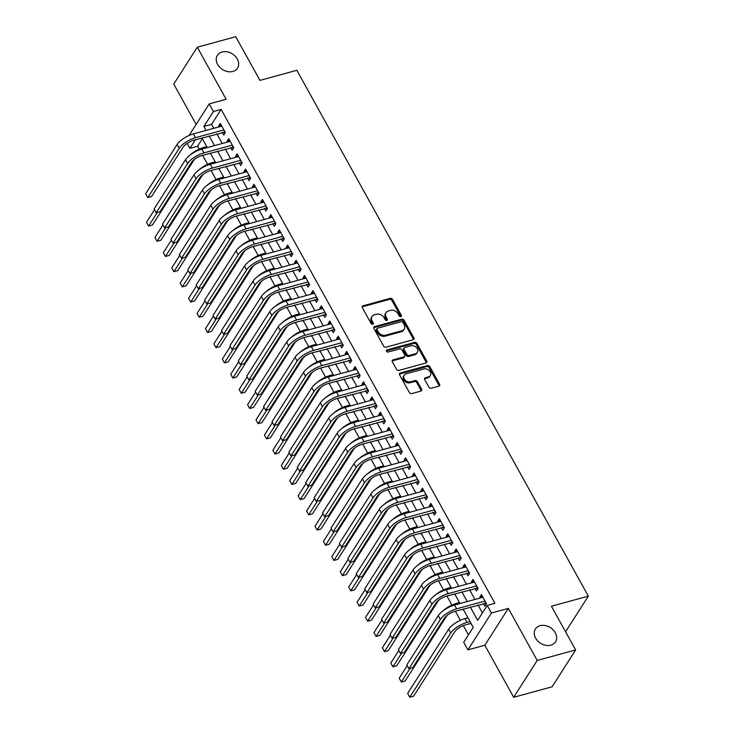 <?xml version="1.0" encoding="UTF-8"?>
<svg xmlns="http://www.w3.org/2000/svg" width="734" height="734" viewBox="0 0 734 734"><rect width="100%" height="100%" fill="white"/><g stroke="black" fill="none" stroke-linecap="round" stroke-linejoin="round"><path stroke-width="1.1" d="M400.856 316.629A1.284 0.991 32.5 0 0 401.333 315.299L392.552 299.444A1.835 1.413 32.5 0 0 390.213 298.371L363.046 305.803A1.835 1.413 32.5 0 0 362.357 307.711L371.147 323.566A1.284 0.991 32.5 0 0 373.257 322.988L372.12 320.932A5.863 4.532 32.5 0 1 372.019 316.455A5.863 4.532 32.5 0 1 374.312 314.84L376.57 314.216A5.863 4.532 32.5 0 1 384.047 317.666L385.185 319.721A1.284 0.991 32.5 0 0 387.295 319.143L386.157 317.088A5.863 4.532 32.5 0 1 386.056 312.611A5.863 4.532 32.5 0 1 388.35 310.996L390.607 310.372A5.863 4.532 32.5 0 1 398.085 313.822L399.223 315.877A1.284 0.991 32.5 0 0 400.856 316.629M400.828 316.638A1.284 0.991 32.5 0 0 400.7 316.29L391.919 300.445A1.835 1.413 32.5 0 0 389.58 299.362L362.412 306.803A1.835 1.413 32.5 0 0 362.146 306.904M372.753 324.327A1.284 0.991 32.5 0 0 372.624 323.978L371.487 321.932L372.12 320.932M386.79 320.483A1.284 0.991 32.5 0 0 386.662 320.134L385.524 318.088L386.157 317.088M540.077 625.707A11.937 9.239 32.5 0 0 535.407 629.01A11.937 9.239 32.5 0 0 537.701 640.929A11.937 9.239 32.5 0 0 550.858 645.168A11.937 9.239 32.5 0 0 555.528 641.855A11.937 9.239 32.5 0 0 553.234 629.946A11.937 9.239 32.5 0 0 540.077 625.707M222.063 51.995A11.937 9.239 32.5 0 0 217.392 55.298A11.937 9.239 32.5 0 0 219.686 67.216A11.937 9.239 32.5 0 0 232.843 71.446A11.937 9.239 32.5 0 0 237.513 68.143A11.937 9.239 32.5 0 0 235.219 56.224A11.937 9.239 32.5 0 0 222.063 51.995M428.922 387.167A1.835 1.413 32.5 0 0 431.253 388.249L438.877 386.157A1.835 1.413 32.5 0 0 439.556 384.258L429.803 366.651A1.835 1.413 32.5 0 0 427.463 365.569L400.296 373.01A1.835 1.413 32.5 0 0 399.617 374.918L409.37 392.516A1.835 1.413 32.5 0 0 411.71 393.598L420.912 391.075A1.835 1.413 32.5 0 0 421.6 389.176L417.426 381.634A1.835 1.413 32.5 0 0 415.086 380.561L410.517 381.808A4.899 3.789 32.5 0 1 405.122 380.074A4.899 3.789 32.5 0 1 404.177 375.184A4.899 3.789 32.5 0 1 406.095 373.826L423.986 368.936A4.899 3.789 32.5 0 1 429.381 370.67A4.899 3.789 32.5 0 1 430.326 375.56A4.899 3.789 32.5 0 1 428.408 376.909L425.426 377.726A1.835 1.413 32.5 0 0 424.738 379.634L428.922 387.167M575.639 649.929L552.124 686.776L513.681 697.3L537.196 660.453L575.639 649.929L551.418 606.238L588.329 596.136L296.848 70.29L259.946 80.391L235.724 36.7L197.281 47.224L226.127 99.273L209.218 103.907L213.429 111.504L221.118 109.403L494.909 603.33L487.211 605.44L491.431 613.037L467.907 649.874L463.695 642.278L473.228 627.341L463.126 609.101M537.196 660.453L508.341 608.403L491.431 613.037M413.159 339.769A1.835 1.413 32.5 0 0 413.848 337.86L404.085 320.253A1.835 1.413 32.5 0 0 401.746 319.18L374.579 326.621A1.835 1.413 32.5 0 0 373.9 328.52L383.653 346.127A1.835 1.413 32.5 0 0 385.992 347.2L413.159 339.769M416.949 343.457L426.702 361.055A1.835 1.413 32.5 0 1 426.023 362.963L398.846 370.404A1.835 1.413 32.5 0 1 396.516 369.321L392.341 361.789A1.835 1.413 32.5 0 1 393.02 359.88L404.039 356.871A1.835 1.413 32.5 0 0 404.718 354.962L401.948 349.962A1.835 1.413 32.5 0 0 399.617 348.889L388.139 352.026A1.284 0.991 32.5 0 1 386.983 349.934L414.609 342.374A1.835 1.413 32.5 0 1 416.949 343.457L416.306 344.448L426.069 362.055L426.702 361.055M197.281 47.224L173.756 84.071L196.125 124.413M467.641 617.872L467.448 616.918M470.733 623.46L472.393 625.827M459.209 602.678L459.025 601.715M462.824 609.183L463.971 610.624M450.786 587.475L450.603 586.521M454.401 593.99L455.539 595.43M442.363 572.281L442.18 571.318M445.969 578.796L447.116 580.236M433.941 557.078L433.757 556.124M437.547 563.593L438.693 565.033M425.518 541.885L425.335 540.93M429.124 548.399L430.271 549.839M417.086 526.691L416.903 525.727M420.701 533.196L421.848 534.636M408.664 511.488L408.48 510.534M412.279 518.002L413.425 519.443M400.241 496.294L400.058 495.331M403.847 502.799L404.994 504.24M391.818 481.091L391.635 480.137M395.424 487.605L396.571 489.046M383.396 465.897L383.212 464.934M387.002 472.402L388.148 473.843M374.973 450.694L374.79 449.74M378.579 457.209L379.726 458.649M366.541 435.501L366.358 434.537M370.156 442.015L371.303 443.455M358.119 420.298L357.935 419.343M361.734 426.812L362.871 428.252M349.696 405.104L349.512 404.15M353.302 411.618L354.449 413.058M341.273 389.91L341.09 388.947M344.879 396.415L346.026 397.856M332.851 374.707L332.667 373.753M336.456 381.221L337.603 382.662M324.419 359.513L324.235 358.55M328.034 366.018L329.181 367.459M315.996 344.31L315.813 343.356M319.611 350.824L320.758 352.265M307.574 329.116L307.39 328.153M311.188 335.631L312.326 337.071M299.151 313.913L298.967 312.959M302.757 320.428L303.904 321.868M290.728 298.72L290.545 297.765M294.334 305.234L295.481 306.674M282.306 283.526L282.122 282.562M285.911 290.031L287.058 291.471M273.874 268.323L273.69 267.369M277.489 274.837L278.636 276.278M265.451 253.129L265.268 252.166M269.066 259.634L270.204 261.075M257.028 237.926L256.845 236.972M260.634 244.44L261.781 245.881M248.606 222.732L248.422 221.769M252.212 229.237L253.358 230.678M240.183 207.529L240 206.575M243.789 214.044L244.936 215.484M231.76 192.336L231.568 191.372M235.366 198.85L236.513 200.29M223.329 177.133L223.145 176.178M226.944 183.647L228.09 185.087M214.906 161.939L214.723 160.985M218.521 168.453L219.659 169.893M222.292 132.414L223.76 135.065L225.356 132.579L220.301 123.459L218.704 125.954L219.191 126.826M230.715 147.607L232.192 150.268L233.779 147.782L228.724 138.662L227.136 141.148L227.623 142.02M239.137 162.801L240.614 165.462L242.202 162.976L237.146 153.856L235.559 156.342L236.045 157.223M247.56 178.004L249.037 180.665L250.624 178.169L245.569 169.059L243.982 171.545L244.468 172.417M255.982 193.198L257.46 195.859L259.047 193.372L253.992 184.252L252.404 186.739L252.891 187.62M264.414 208.401L265.882 211.062L267.47 208.566L262.423 199.446L260.827 201.942L261.313 202.813M272.837 223.595L274.305 226.255L275.901 223.769L270.846 214.649L269.259 217.136L269.736 218.016M281.26 238.798L282.737 241.449L284.324 238.963L279.269 229.843L277.681 232.339L278.168 233.21M289.682 253.992L291.159 256.652L292.747 254.166L287.691 245.046L286.104 247.532L286.59 248.413M298.105 269.185L299.582 271.846L301.169 269.36L296.114 260.24L294.527 262.726L295.013 263.607M306.537 284.388L308.005 287.049L309.592 284.553L304.537 275.443L302.949 277.929L303.436 278.801M314.959 299.582L316.427 302.243L318.024 299.756L312.968 290.636L311.372 293.123L311.858 294.004M323.382 314.785L324.859 317.446L326.447 314.95L321.391 305.83L319.804 308.326L320.29 309.197M331.805 329.979L333.282 332.64L334.869 330.153L329.814 321.033L328.226 323.52L328.713 324.4M340.227 345.182L341.705 347.843L343.292 345.347L338.236 336.227L336.649 338.723L337.135 339.594M348.65 360.376L350.127 363.036L351.714 360.55L346.659 351.43L345.072 353.916L345.558 354.797M357.082 375.579L358.55 378.23L360.137 375.744L355.091 366.624L353.494 369.119L353.981 369.991M365.504 390.772L366.972 393.433L368.569 390.947L363.513 381.827L361.926 384.313L362.403 385.185M373.927 405.966L375.404 408.627L376.992 406.141L371.936 397.021L370.349 399.507L370.835 400.388M382.35 421.169L383.827 423.83L385.414 421.334L380.359 412.224L378.772 414.71L379.258 415.582M390.772 436.363L392.25 439.024L393.837 436.537L388.781 427.417L387.194 429.904L387.68 430.785M399.195 451.566L400.672 454.227L402.26 451.731L397.204 442.611L395.617 445.107L396.103 445.978M407.627 466.76L409.095 469.421L410.691 466.934L405.636 457.814L404.039 460.301L404.526 461.181M416.05 481.963L417.527 484.614L419.114 482.128L414.059 473.008L412.471 475.504L412.958 476.375M424.472 497.157L425.949 499.817L427.537 497.331L422.481 488.211L420.894 490.697L421.38 491.578M432.895 512.35L434.372 515.011L435.959 512.525L430.904 503.405L429.317 505.891L429.803 506.772M441.317 527.553L442.795 530.214L444.382 527.718L439.327 518.608L437.739 521.094L438.226 521.966M449.749 542.747L451.217 545.408L452.805 542.921L447.749 533.801L446.162 536.288L446.648 537.169M458.172 557.95L459.64 560.611L461.236 558.115L456.181 548.995L454.585 551.491L455.071 552.363M466.595 573.144L468.072 575.805L469.659 573.318L464.604 564.198L463.016 566.685L463.503 567.566M475.017 588.347L476.494 591.008L478.082 588.512L473.026 579.392L471.439 581.888L471.925 582.759M221.118 109.403L211.585 124.34L213.778 128.312M216.879 133.891L222.209 143.506M225.301 149.085L230.632 158.7M233.724 164.288L239.055 173.903M242.147 179.481L247.477 189.097M250.569 194.684L255.9 204.3M259.001 209.878L264.332 219.494M267.424 225.081L272.754 234.697M275.846 240.275L281.177 249.89M284.269 255.478L289.6 265.084M292.692 270.672L298.022 280.287M301.123 285.865L306.445 295.481M309.546 301.068L314.877 310.684M317.969 316.262L323.299 325.878M326.391 331.465L331.722 341.081M334.814 346.659L340.145 356.274M343.237 361.862L348.567 371.477M351.669 377.056L356.99 386.671M360.091 392.25L365.422 401.865M368.514 407.453L373.845 417.068M376.937 422.646L382.267 432.262M385.359 437.849L390.69 447.465M393.782 453.043L399.113 462.659M402.214 468.246L407.544 477.862M410.636 483.44L415.967 493.055M419.059 498.643L424.39 508.249M427.482 513.837L432.812 523.452M435.904 529.03L441.235 538.646M444.336 544.233L449.658 553.849M452.759 559.427L458.089 569.043M461.181 574.63L466.512 584.246M469.604 589.824L474.935 599.439M478.027 605.027L482.421 612.945M483.44 603.541L484.917 606.201L486.504 603.715L481.449 594.595L479.862 597.081L480.348 597.962M202.391 138.735L197.602 146.25L199.217 149.158M202.621 155.296L207.639 164.352M211.043 170.499L216.062 179.555M219.466 185.693L224.485 194.749M227.889 200.896L232.907 209.952M236.311 216.09L241.33 225.145M244.743 231.293L249.762 240.348M253.166 246.486L258.184 255.542M261.588 261.68L266.607 270.736M270.011 276.883L275.03 285.939M278.434 292.077L283.452 301.133M286.856 307.28L291.884 316.336M295.288 322.474L300.307 331.529M303.711 337.677L308.73 346.732M312.133 352.87L317.152 361.926M320.556 368.064L325.575 377.129M328.979 383.267L333.998 392.323M337.401 398.461L342.429 407.517M345.833 413.664L350.852 422.72M354.256 428.858L359.275 437.914M362.679 444.061L367.697 453.117M371.101 459.255L376.12 468.31M379.524 474.458L384.552 483.513M387.956 489.651L392.974 498.707M396.378 504.845L401.397 513.901M404.801 520.048L409.82 529.104M413.224 535.242L418.242 544.298M421.646 550.445L426.665 559.501M430.069 565.639L435.097 574.694M438.501 580.842L443.519 589.897M446.923 596.036L451.942 605.091M455.346 611.229L460.365 620.294M463.319 625.625L468.439 634.855M206.181 145.571L206.483 146.745M210.089 153.25L211.236 154.69M565.575 631.781L588.329 596.136M508.341 608.403L484.825 645.25L513.681 697.3M484.825 645.25L467.907 649.874M197.602 146.25L189.913 148.351L187.161 143.387M470.338 607.128L477.678 620.377L487.211 605.44M213.429 111.504L203.896 126.441L206.089 130.413M209.19 135.992L214.521 145.607M217.613 151.195L222.943 160.81M226.035 166.389L231.366 176.004M234.458 181.592L239.789 191.207M242.881 196.785L248.211 206.401M251.312 211.988L256.634 221.604M259.735 227.182L265.066 236.798M268.158 242.385L273.488 251.991M276.58 257.579L281.911 267.194M285.003 272.773L290.334 282.388M293.426 287.976L298.756 297.591M301.858 303.17L307.188 312.785M310.28 318.373L315.611 327.988M318.703 333.566L324.033 343.182M327.125 348.769L332.456 358.385M335.548 363.963L340.879 373.578M343.98 379.157L349.301 388.772M352.403 394.36L357.733 403.975M360.825 409.554L366.156 419.169M369.248 424.757L374.579 434.372M377.671 439.95L383.001 449.566M386.093 455.153L391.424 464.769M394.525 470.347L399.846 479.963M402.948 485.55L408.278 495.156M411.37 500.744L416.701 510.359M419.793 515.938L425.124 525.553M428.216 531.141L433.546 540.756M436.647 546.335L441.969 555.95M445.07 561.538L450.401 571.153M453.493 576.731L458.823 586.347M461.915 591.934L467.246 601.55M189.078 135.46L209.218 103.907M195.382 139.772L189.913 148.351M460.025 603.522L454.695 593.907M451.603 588.319L446.272 578.713M443.18 573.126L437.849 563.51M434.757 557.932L429.427 548.316M426.335 542.729L421.004 533.113M417.903 527.535L412.581 517.92M409.48 512.332L404.15 502.717M401.058 497.138L395.727 487.523M392.635 481.935L387.304 472.32M384.212 466.741L378.882 457.126M375.78 451.548L370.459 441.932M367.358 436.345L362.027 426.729M358.935 421.151L353.604 411.535M350.513 405.948L345.182 396.332M342.09 390.754L336.759 381.139M333.667 375.551L328.337 365.936M325.235 360.357L319.914 350.742M316.813 345.154L311.482 335.548M308.39 329.961L303.059 320.345M299.967 314.767L294.637 305.151M291.545 299.564L286.214 289.948M283.122 284.37L277.791 274.755M274.69 269.167L269.36 259.552M266.268 253.973L260.937 244.358M257.845 238.77L252.514 229.155M249.422 223.576L244.092 213.961M241 208.383L235.669 198.767M232.568 193.18L227.246 183.564M224.145 177.986L218.815 168.37M215.723 162.783L210.392 153.167M207.3 147.589L201.969 137.974M211.585 124.34L203.896 126.441M218.704 125.954L221.283 125.248M227.136 141.148L229.714 140.442M235.559 156.342L238.137 155.645M243.982 171.545L246.56 170.838M252.404 186.739L254.982 186.032M260.827 201.942L263.405 201.235M269.259 217.136L271.837 216.429M277.681 232.339L280.26 231.632M286.104 247.532L288.682 246.826M294.527 262.726L297.105 262.029M302.949 277.929L305.527 277.223M311.372 293.123L313.95 292.416M319.804 308.326L322.382 307.619M328.226 323.52L330.805 322.813M336.649 338.723L339.227 338.016M345.072 353.916L347.65 353.21M353.494 369.119L356.073 368.413M361.926 384.313L364.495 383.607M370.349 399.507L372.927 398.81M378.772 414.71L381.35 414.004M387.194 429.904L389.772 429.197M395.617 445.107L398.195 444.4M404.039 460.301L406.618 459.594M412.471 475.504L415.049 474.797M420.894 490.697L423.472 489.991M429.317 505.891L431.895 505.194M437.739 521.094L440.317 520.388M446.162 536.288L448.74 535.581M454.585 551.491L457.163 550.784M463.016 566.685L465.595 565.978M471.439 581.888L474.017 581.181M479.862 597.081L482.44 596.375M386.056 312.611L385.414 313.611A5.863 4.532 32.5 0 0 385.524 318.088M372.019 316.455L371.376 317.455A5.863 4.532 32.5 0 0 371.487 321.932M413.416 339.668A1.835 1.413 32.5 0 0 413.205 338.851L403.452 321.253A1.835 1.413 32.5 0 0 401.113 320.171L373.945 327.612A1.835 1.413 32.5 0 0 373.689 327.713M402.883 322.474A1.284 0.991 32.5 0 0 401.25 321.721L377.395 328.254A1.284 0.991 32.5 0 0 376.918 329.584L378.12 331.75A5.863 4.532 32.5 0 0 385.598 335.199L401.902 330.731A5.863 4.532 32.5 0 0 404.186 329.116A5.863 4.532 32.5 0 0 404.085 324.639L402.883 322.474M376.9 328.603L376.258 329.603A1.284 0.991 32.5 0 0 376.285 330.584L376.918 329.584M404.186 329.116L403.553 330.107A5.863 4.532 32.5 0 1 401.259 331.731L384.955 336.19A5.863 4.532 32.5 0 1 377.487 332.741L376.285 330.584M426.28 362.862A1.835 1.413 32.5 0 0 426.069 362.055M404.755 356.357L404.122 357.357A1.835 1.413 32.5 0 1 403.406 357.862L392.387 360.88A1.835 1.413 32.5 0 0 392.13 360.981M386.378 350.925L413.976 343.374L414.609 342.374M415.472 353.733A4.899 3.789 32.5 0 0 417.389 352.384A4.899 3.789 32.5 0 0 416.444 347.494A4.899 3.789 32.5 0 0 411.049 345.76L404.746 347.485A1.835 1.413 32.5 0 0 404.067 349.384L406.838 354.384A1.835 1.413 32.5 0 0 409.168 355.458L415.472 353.733L414.838 354.733A4.899 3.789 32.5 0 0 416.756 353.375L417.389 352.384M404.03 347.989L403.397 348.98A1.835 1.413 32.5 0 0 403.425 350.384L404.067 349.384M414.838 354.733L408.535 356.458A1.835 1.413 32.5 0 1 406.196 355.375L403.425 350.384M416.306 344.448A1.835 1.413 32.5 0 0 413.976 343.374M430.326 375.56L429.684 376.551A4.899 3.789 32.5 0 1 427.775 377.909L424.793 378.726A1.835 1.413 32.5 0 0 424.536 378.827M404.177 375.184L403.544 376.184A4.899 3.789 32.5 0 0 404.489 381.065A4.899 3.789 32.5 0 0 409.884 382.809L410.517 381.808M421.169 390.974A1.835 1.413 32.5 0 0 420.958 390.167L416.784 382.634A1.835 1.413 32.5 0 0 414.453 381.552L409.884 382.809M439.134 386.056A1.835 1.413 32.5 0 0 438.923 385.249L429.17 367.642A1.835 1.413 32.5 0 0 426.83 366.569L399.663 374.01A1.835 1.413 32.5 0 0 399.406 374.101M190.271 154.911A13.992 5.083 -29 0 1 203.758 147.488L206.786 146.662M194.996 158.994A9.322 3.386 151 0 0 193.409 160.865L152.443 225.035L148.598 226.09L157.305 212.447M146.497 222.292L148.598 226.09L146.497 222.292L154.47 209.786M145.671 193.758L147.773 197.556L145.671 193.758L177.096 144.515A13.992 5.083 -29 0 1 193.4 133.891L221.769 126.12M225.099 132.111L193.914 140.176A9.322 3.386 151 0 0 183.05 147.259L151.617 196.501L147.773 197.556L179.206 148.314A13.992 5.083 -29 0 1 195.51 137.689L223.879 129.918M223.833 131.982L224.476 130.991M198.694 170.114A13.992 5.083 -29 0 1 212.181 162.682L215.209 161.856M203.419 174.197A9.322 3.386 151 0 0 201.832 176.059L160.865 240.238L157.021 241.284L165.728 227.65M154.92 237.486L157.021 241.284L154.92 237.486L162.893 224.989M207.116 185.307A13.992 5.083 -29 0 1 220.604 177.885L223.631 177.05M211.842 189.39A9.322 3.386 151 0 0 210.254 191.253L169.288 255.432L165.444 256.487L174.151 242.844M163.343 252.689L165.444 256.487L163.343 252.689L171.325 240.183M215.539 200.501A13.992 5.083 -29 0 1 229.026 193.079L232.054 192.253M220.264 204.593A9.322 3.386 151 0 0 218.677 206.456L177.72 270.635L173.875 271.681L182.583 258.047M171.765 267.882L173.875 271.681L171.765 267.882L179.747 255.377M223.971 215.704A13.992 5.083 -29 0 1 237.449 208.282L240.486 207.447M228.687 219.787A9.322 3.386 151 0 0 227.1 221.65L186.142 285.829L182.298 286.884L191.005 273.241M180.188 283.085L182.298 286.884L180.188 283.085L188.17 270.58M154.094 208.951L156.204 212.75L154.094 208.951L185.528 159.709A13.992 5.083 -29 0 1 201.822 149.085L230.201 141.323M233.522 147.314L202.345 155.379A9.322 3.386 151 0 0 191.473 162.462L160.049 211.695L156.204 212.75L187.629 163.508A13.992 5.083 -29 0 1 203.933 152.883L232.302 145.121M232.265 147.185L232.898 146.185M162.517 224.154L164.627 227.953L162.517 224.154L193.95 174.912A13.992 5.083 -29 0 1 210.245 164.288L238.623 156.516M241.945 162.508L210.768 170.572A9.322 3.386 151 0 0 199.896 177.656L168.471 226.898L164.627 227.953L196.051 178.711A13.992 5.083 -29 0 1 212.355 168.086L240.724 160.315M240.688 162.379L241.321 161.388M170.939 239.348L173.05 243.147L170.939 239.348L202.373 190.106A13.992 5.083 -29 0 1 218.668 179.481L247.046 171.71M250.367 177.711L219.191 185.766A9.322 3.386 151 0 0 208.318 192.858L176.894 242.092L173.05 243.147L204.474 193.904A13.992 5.083 -29 0 1 220.778 183.28L249.147 175.518M249.11 177.582L249.743 176.582M179.371 254.542L181.472 258.34L179.371 254.542L210.796 205.309A13.992 5.083 -29 0 1 227.1 194.675L255.469 186.913M258.79 192.904L227.613 200.969A9.322 3.386 151 0 0 216.75 208.052L185.317 257.295L181.472 258.34L212.906 209.107A13.992 5.083 -29 0 1 229.201 198.483L257.579 190.712M257.533 192.776L258.166 191.785M232.394 230.898A13.992 5.083 -29 0 1 245.881 223.475L248.909 222.65M237.11 234.981A9.322 3.386 151 0 0 235.531 236.853L194.565 301.023L190.721 302.078L199.428 288.434M188.61 298.279L190.721 302.078L188.61 298.279L196.593 285.774M187.794 269.745L189.895 273.543L187.794 269.745L219.218 220.503A13.992 5.083 -29 0 1 235.522 209.878L263.891 202.107M267.213 208.107L236.036 216.163A9.322 3.386 151 0 0 225.173 223.246L193.739 272.488L189.895 273.543L221.329 224.301A13.992 5.083 -29 0 1 237.623 213.677L266.002 205.905M265.956 207.979L266.589 206.979M240.816 246.101A13.992 5.083 -29 0 1 254.303 238.678L257.331 237.844M245.541 250.184A9.322 3.386 151 0 0 243.954 252.046L202.988 316.226L199.143 317.281L207.85 303.637M197.042 313.473L199.143 317.281L197.042 313.473L205.015 300.977M196.217 284.939L198.318 288.737L196.217 284.939L227.641 235.697A13.992 5.083 -29 0 1 243.945 225.072L272.314 217.31M275.645 223.301L244.459 231.366A9.322 3.386 151 0 0 233.595 238.449L202.171 287.691L198.318 288.737L229.751 239.504A13.992 5.083 -29 0 1 246.055 228.87L274.424 221.108M274.378 223.173L275.021 222.182M249.239 261.295A13.992 5.083 -29 0 1 262.726 253.872L265.754 253.047M253.964 265.378A9.322 3.386 151 0 0 252.377 267.249L211.41 331.419L207.566 332.474L216.273 318.831M205.465 328.676L207.566 332.474L205.465 328.676L213.447 316.171M204.639 300.142L206.749 303.94L204.639 300.142L236.073 250.9A13.992 5.083 -29 0 1 252.368 240.275L280.746 232.504M284.067 238.504L252.891 246.56A9.322 3.386 151 0 0 242.018 253.643L210.594 302.885L206.749 303.94L238.174 254.698A13.992 5.083 -29 0 1 254.478 244.073L282.847 236.302M282.81 238.367L283.443 237.376M257.662 276.498A13.992 5.083 -29 0 1 271.149 269.075L274.177 268.24M262.387 280.581A9.322 3.386 151 0 0 260.799 282.443L219.842 346.622L215.989 347.668L224.696 334.034M213.888 343.87L215.989 347.668L213.888 343.87L221.87 331.373M213.062 315.336L215.172 319.134L213.062 315.336L244.495 266.093A13.992 5.083 -29 0 1 260.79 255.469L289.168 247.707M292.49 253.698L261.313 261.763A9.322 3.386 151 0 0 250.441 268.846L219.016 318.088L215.172 319.134L246.596 269.892A13.992 5.083 -29 0 1 262.9 259.267L291.27 251.505M291.233 253.569L291.866 252.569M266.084 291.692A13.992 5.083 -29 0 1 279.571 284.269L282.599 283.443M270.809 295.774A9.322 3.386 151 0 0 269.222 297.637L228.265 361.816L224.421 362.871L233.128 349.228M222.31 359.073L224.421 362.871L222.31 359.073L230.292 346.567M221.484 330.539L223.595 334.337L221.484 330.539L252.918 281.296A13.992 5.083 -29 0 1 269.222 270.672L297.591 262.9M300.912 268.892L269.736 276.957A9.322 3.386 151 0 0 258.873 284.04L227.439 333.282L223.595 334.337L255.019 285.095A13.992 5.083 -29 0 1 271.323 274.47L299.701 266.699M299.656 268.763L300.289 267.772M274.516 306.895A13.992 5.083 -29 0 1 287.994 299.463L291.031 298.637M279.232 310.977A9.322 3.386 151 0 0 277.645 312.84L236.687 377.019L232.843 378.065L241.55 364.431M230.733 374.267L232.843 378.065L230.733 374.267L238.715 361.77M229.916 345.732L232.017 349.531L229.916 345.732L261.341 296.49A13.992 5.083 -29 0 1 277.645 285.865L306.014 278.094M309.335 284.095L278.158 292.16A9.322 3.386 151 0 0 267.295 299.243L235.862 348.476L232.017 349.531L263.451 300.289A13.992 5.083 -29 0 1 279.746 289.664L308.124 281.902M308.078 283.966L308.711 282.966M282.939 322.088A13.992 5.083 -29 0 1 296.426 314.666L299.454 313.831M287.664 326.171A9.322 3.386 151 0 0 286.077 328.034L245.11 392.213L241.266 393.268L249.973 379.625M239.156 389.47L241.266 393.268L239.156 389.47L247.138 376.964M238.339 360.926L240.44 364.734L238.339 360.926L269.763 311.693A13.992 5.083 -29 0 1 286.067 301.068L314.436 293.297M317.758 299.288L286.581 307.353A9.322 3.386 151 0 0 275.718 314.436L244.284 363.679L240.44 364.734L271.874 315.492A13.992 5.083 -29 0 1 288.168 304.867L316.547 297.096M316.501 299.16L317.143 298.169M291.361 337.282A13.992 5.083 -29 0 1 304.849 329.86L307.876 329.034M296.086 341.374A9.322 3.386 151 0 0 294.499 343.237L253.533 407.416L249.688 408.462L258.396 394.819M247.587 404.663L249.688 408.462L247.587 404.663L255.56 392.158M246.762 376.129L248.872 379.928L246.762 376.129L278.186 326.887A13.992 5.083 -29 0 1 294.49 316.262L322.859 308.491M326.19 314.491L295.004 322.547A9.322 3.386 151 0 0 284.141 329.63L252.716 378.872L248.872 379.928L280.296 330.685A13.992 5.083 -29 0 1 296.6 320.061L324.969 312.289M324.933 314.363L325.566 313.363M299.784 352.485A13.992 5.083 -29 0 1 313.271 345.063L316.299 344.228M304.509 356.568A9.322 3.386 151 0 0 302.922 358.431L261.955 422.61L258.111 423.665L266.818 410.022M256.01 419.866L258.111 423.665L256.01 419.866L263.992 407.361M255.184 391.323L257.295 395.121L255.184 391.323L286.618 342.09A13.992 5.083 -29 0 1 302.913 331.456L331.291 323.694M334.612 329.685L303.436 337.75A9.322 3.386 151 0 0 292.563 344.833L261.139 394.075L257.295 395.121L288.719 345.888A13.992 5.083 -29 0 1 305.023 335.264L333.392 327.492M333.355 329.557L333.988 328.566M308.207 367.679A13.992 5.083 -29 0 1 321.694 360.256L324.722 359.431M312.932 371.762A9.322 3.386 151 0 0 311.344 373.634L270.387 437.803L266.543 438.859L275.25 425.215M264.433 435.06L266.543 438.859L264.433 435.06L272.415 422.555M263.607 406.526L265.717 410.324L263.607 406.526L295.04 357.284A13.992 5.083 -29 0 1 311.335 346.659L339.714 338.888M343.035 344.888L311.858 352.944A9.322 3.386 151 0 0 300.986 360.027L269.562 409.269L265.717 410.324L297.142 361.082A13.992 5.083 -29 0 1 313.446 350.457L341.815 342.686M341.778 344.751L342.411 343.76M316.638 382.882A13.992 5.083 -29 0 1 330.117 375.459L333.153 374.624M321.354 386.965A9.322 3.386 151 0 0 319.767 388.827L278.81 453.006L274.966 454.062L283.673 440.418M272.855 450.254L274.966 454.062L272.855 450.254L280.838 437.758M272.039 421.72L274.14 425.518L272.039 421.72L303.463 372.477A13.992 5.083 -29 0 1 319.767 361.853L348.136 354.091M351.458 360.082L320.281 368.147A9.322 3.386 151 0 0 309.418 375.23L277.984 424.472L274.14 425.518L305.573 376.285A13.992 5.083 -29 0 1 321.868 365.651L350.246 357.889M350.201 359.954L350.834 358.954M325.061 398.076A13.992 5.083 -29 0 1 338.548 390.653L341.576 389.827M329.777 402.159A9.322 3.386 151 0 0 328.19 404.03L287.233 468.2L283.388 469.255L292.095 455.612M281.278 465.457L283.388 469.255L281.278 465.457L289.26 452.951M280.461 436.923L282.562 440.721L280.461 436.923L311.886 387.68A13.992 5.083 -29 0 1 328.19 377.056L356.559 369.285M359.88 375.276L328.704 383.341A9.322 3.386 151 0 0 317.84 390.424L286.407 439.666L282.562 440.721L313.996 391.479A13.992 5.083 -29 0 1 330.291 380.854L358.669 373.083M358.623 375.147L359.256 374.156M333.484 413.279A13.992 5.083 -29 0 1 346.971 405.847L349.999 405.021M338.209 417.362A9.322 3.386 151 0 0 336.622 419.224L295.655 483.403L291.811 484.449L300.518 470.815M289.71 480.651L291.811 484.449L289.71 480.651L297.683 468.154M288.884 452.116L290.985 455.915L288.884 452.116L320.308 402.874A13.992 5.083 -29 0 1 336.612 392.25L364.981 384.488M368.312 390.479L337.126 398.544A9.322 3.386 151 0 0 326.263 405.627L294.829 454.86L290.985 455.915L322.419 406.673A13.992 5.083 -29 0 1 338.723 396.048L367.092 388.286M367.046 390.35L367.688 389.35M341.906 428.472A13.992 5.083 -29 0 1 355.394 421.05L358.421 420.215M346.632 432.555A9.322 3.386 151 0 0 345.044 434.418L304.078 498.597L300.234 499.652L308.941 486.009M298.132 495.854L300.234 499.652L298.132 495.854L306.106 483.348M297.307 467.31L299.417 471.118L297.307 467.31L328.74 418.077A13.992 5.083 -29 0 1 345.035 407.453L373.413 399.681M376.735 405.673L345.558 413.737A9.322 3.386 151 0 0 334.686 420.821L303.261 470.063L299.417 471.118L330.841 421.876A13.992 5.083 -29 0 1 347.145 411.251L375.514 403.48M375.478 405.544L376.111 404.553M350.329 443.666A13.992 5.083 -29 0 1 363.816 436.244L366.844 435.418M355.054 447.758A9.322 3.386 151 0 0 353.467 449.621L312.5 513.8L308.656 514.846L317.363 501.212M306.555 511.048L308.656 514.846L306.555 511.048L314.537 498.542M305.729 482.513L307.84 486.312L305.729 482.513L337.163 433.271A13.992 5.083 -29 0 1 353.458 422.646L381.836 414.875M385.157 420.876L353.981 428.931A9.322 3.386 151 0 0 343.108 436.024L311.684 485.257L307.84 486.312L339.264 437.069A13.992 5.083 -29 0 1 355.568 426.445L383.937 418.683M383.9 420.747L384.533 419.747M358.752 458.869A13.992 5.083 -29 0 1 372.239 451.447L375.267 450.612M363.477 462.952A9.322 3.386 151 0 0 361.89 464.815L320.932 528.994L317.088 530.049L325.795 516.406M314.978 526.25L317.088 530.049L314.978 526.25L322.96 513.745M314.152 497.707L316.262 501.505L314.152 497.707L345.586 448.474A13.992 5.083 -29 0 1 361.89 437.84L390.259 430.078M393.58 436.069L362.403 444.134A9.322 3.386 151 0 0 351.531 451.217L320.107 500.46L316.262 501.505L347.687 452.272A13.992 5.083 -29 0 1 363.991 441.648L392.36 433.877M392.323 435.941L392.956 434.95M367.183 474.063A13.992 5.083 -29 0 1 380.662 466.641L383.698 465.815M371.899 478.146A9.322 3.386 151 0 0 370.312 480.018L329.355 544.188L325.511 545.243L334.218 531.599M323.4 541.444L325.511 545.243L323.4 541.444L331.383 528.939M322.584 512.91L324.685 516.708L322.584 512.91L354.008 463.668A13.992 5.083 -29 0 1 370.312 453.043L398.681 445.272M402.003 451.272L370.826 459.328A9.322 3.386 151 0 0 359.963 466.411L328.529 515.653L324.685 516.708L356.118 467.466A13.992 5.083 -29 0 1 372.413 456.842L400.792 449.07M400.746 451.144L401.379 450.144M375.606 489.266A13.992 5.083 -29 0 1 389.093 481.843L392.121 481.009M380.331 493.349A9.322 3.386 151 0 0 378.744 495.211L337.778 559.391L333.933 560.446L342.64 546.802M331.823 556.638L333.933 560.446L331.823 556.638L339.805 544.142M331.006 528.104L333.108 531.902L331.006 528.104L362.431 478.862A13.992 5.083 -29 0 1 378.735 468.237L407.104 460.475M410.425 466.466L379.249 474.531A9.322 3.386 151 0 0 368.385 481.614L336.952 530.856L333.108 531.902L364.541 482.669A13.992 5.083 -29 0 1 380.836 472.035L409.214 464.273M409.168 466.338L409.811 465.347M384.029 504.46A13.992 5.083 -29 0 1 397.516 497.037L400.544 496.212M388.754 508.543A9.322 3.386 151 0 0 387.167 510.414L346.2 574.584L342.356 575.639L351.063 561.996M340.255 571.841L342.356 575.639L340.255 571.841L348.228 559.336M339.429 543.307L341.539 547.105L339.429 543.307L370.853 494.065A13.992 5.083 -29 0 1 387.157 483.44L415.527 475.669M418.857 481.669L387.671 489.725A9.322 3.386 151 0 0 376.808 496.808L345.384 546.05L341.539 547.105L372.964 497.863A13.992 5.083 -29 0 1 389.268 487.238L417.637 479.467M417.591 481.532L418.233 480.541M392.451 519.663A13.992 5.083 -29 0 1 405.939 512.24L408.966 511.405M397.177 523.746A9.322 3.386 151 0 0 395.589 525.608L354.623 589.787L350.779 590.833L359.486 577.199M348.678 587.035L350.779 590.833L348.678 587.035L356.66 574.538M347.852 558.501L349.962 562.299L347.852 558.501L379.285 509.258A13.992 5.083 -29 0 1 395.58 498.634L423.958 490.872M427.28 496.863L396.103 504.928A9.322 3.386 151 0 0 385.231 512.011L353.806 561.253L349.962 562.299L381.386 513.057A13.992 5.083 -29 0 1 397.69 502.432L426.059 494.67M426.023 496.734L426.656 495.734M400.874 534.857A13.992 5.083 -29 0 1 414.361 527.434L417.389 526.608M405.599 538.939A9.322 3.386 151 0 0 404.012 540.802L363.055 604.981L359.21 606.036L367.908 592.393M357.1 602.238L359.21 606.036L357.1 602.238L365.082 589.732M409.306 550.06A13.992 5.083 -29 0 1 422.784 542.628L425.812 541.802M414.022 554.142A9.322 3.386 151 0 0 412.435 556.005L371.477 620.184L367.633 621.23L376.34 607.596M365.523 617.432L367.633 621.23L365.523 617.432L373.505 604.935M417.729 565.253A13.992 5.083 -29 0 1 431.207 557.831L434.244 556.996M422.445 569.336A9.322 3.386 151 0 0 420.857 571.199L379.9 635.378L376.056 636.433L384.763 622.79M373.945 632.635L376.056 636.433L373.945 632.635L381.928 620.129M356.274 573.704L358.385 577.502L356.274 573.704L387.708 524.461A13.992 5.083 -29 0 1 404.003 513.837L432.381 506.065M435.702 512.057L404.526 520.122A9.322 3.386 151 0 0 393.653 527.205L362.229 576.447L358.385 577.502L389.809 528.26A13.992 5.083 -29 0 1 406.113 517.635L434.482 509.864M434.445 511.928L435.078 510.937M364.706 588.897L366.807 592.696L364.706 588.897L396.131 539.655A13.992 5.083 -29 0 1 412.435 529.03L440.804 521.259M444.125 527.26L412.948 535.325A9.322 3.386 151 0 0 402.085 542.408L370.652 591.641L366.807 592.696L398.241 543.454A13.992 5.083 -29 0 1 414.536 532.829L442.914 525.067M442.868 527.131L443.501 526.131M373.129 604.091L375.23 607.899L373.129 604.091L404.553 554.858A13.992 5.083 -29 0 1 420.857 544.233L449.226 536.462M452.548 542.454L421.371 550.518A9.322 3.386 151 0 0 410.508 557.601L379.074 606.844L375.23 607.899L406.664 558.657A13.992 5.083 -29 0 1 422.958 548.032L451.337 540.261M451.291 542.325L451.924 541.334M426.151 580.447A13.992 5.083 -29 0 1 439.638 573.025L442.666 572.199M430.876 584.539A9.322 3.386 151 0 0 429.289 586.402L388.323 650.581L384.478 651.627L393.185 637.984M382.368 647.828L384.478 651.627L382.368 647.828L390.35 635.323M381.552 619.294L383.653 623.093L381.552 619.294L412.976 570.052A13.992 5.083 -29 0 1 429.28 559.427L457.649 551.656M460.98 557.656L429.794 565.712A9.322 3.386 151 0 0 418.93 572.795L387.497 622.037L383.653 623.093L415.086 573.85A13.992 5.083 -29 0 1 431.381 563.226L459.759 555.454M459.713 557.528L460.356 556.528M434.574 595.65A13.992 5.083 -29 0 1 448.061 588.228L451.089 587.393M439.299 599.733A9.322 3.386 151 0 0 437.712 601.596L396.745 665.775L392.901 666.83L401.608 653.187M390.8 663.031L392.901 666.83L390.8 663.031L398.773 650.526M389.974 634.488L392.084 638.286L389.974 634.488L421.408 585.255A13.992 5.083 -29 0 1 437.703 574.621L466.081 566.859M469.402 572.85L438.216 580.915A9.322 3.386 151 0 0 427.353 587.998L395.929 637.24L392.084 638.286L423.509 589.053A13.992 5.083 -29 0 1 439.813 578.429L468.182 570.657M468.145 572.722L468.778 571.731M442.997 610.844A13.992 5.083 -29 0 1 456.484 603.421L459.512 602.596M447.722 614.927A9.322 3.386 151 0 0 446.134 616.799L405.168 680.969L401.324 682.024L410.031 668.38M399.223 678.225L401.324 682.024L399.223 678.225L407.205 665.72M398.397 649.691L400.507 653.489L398.397 649.691L429.83 600.449A13.992 5.083 -29 0 1 446.125 589.824L474.503 582.053M477.825 588.053L446.648 596.109A9.322 3.386 151 0 0 435.776 603.192L404.351 652.434L400.507 653.489L431.931 604.247A13.992 5.083 -29 0 1 448.235 593.622L476.605 585.851M476.568 587.916L477.201 586.925M471.035 623.377L465.429 624.909A9.322 3.386 151 0 0 454.557 631.992L413.6 696.171L409.756 697.227L450.713 633.047A13.992 5.083 -29 0 1 467.017 622.423L470.044 621.588M407.645 693.419L409.756 697.227L407.645 693.419L448.612 629.249A13.992 5.083 -29 0 1 464.906 618.624L467.934 617.789M406.819 664.885L408.93 668.683L406.819 664.885L438.253 615.643A13.992 5.083 -29 0 1 454.548 605.018L482.926 597.256M486.247 603.247L455.071 611.312A9.322 3.386 151 0 0 444.198 618.395L412.774 667.637L408.93 668.683L440.354 619.441A13.992 5.083 -29 0 1 456.658 608.816L485.027 601.054M484.99 603.119L485.624 602.119M400.7 316.29L401.333 315.299M372.624 323.978L373.257 322.988M386.662 320.134L387.295 319.143M362.412 306.803L363.046 305.803M389.58 299.362L390.213 298.371M391.919 300.445L392.552 299.444M373.945 327.612L374.579 326.621M401.113 320.171L401.746 319.18M403.452 321.253L404.085 320.253M413.205 338.851L413.848 337.86M377.487 332.741L378.12 331.75M384.955 336.19L385.598 335.199M401.259 331.731L401.902 330.731M392.387 360.88L393.02 359.88M403.406 357.862L404.039 356.871M386.368 350.898L386.983 349.934M406.196 355.375L406.838 354.384M408.535 356.458L409.168 355.458M424.793 378.726L425.426 377.726M427.775 377.909L428.408 376.909M414.453 381.552L415.086 380.561M416.784 382.634L417.426 381.634M420.958 390.167L421.6 389.176M399.663 374.01L400.296 373.01M426.83 366.569L427.463 365.569M429.17 367.642L429.803 366.651M438.923 385.249L439.556 384.258M203.758 147.488L204.272 148.415M193.4 133.891L195.51 137.689M177.096 144.515L179.206 148.314M212.181 162.682L212.695 163.618M220.604 177.885L221.118 178.812M229.026 193.079L229.54 194.005M237.449 208.282L237.963 209.208M201.822 149.085L203.933 152.883M185.528 159.709L187.629 163.508M210.245 164.288L212.355 168.086M193.95 174.912L196.051 178.711M218.668 179.481L220.778 183.28M202.373 190.106L204.474 193.904M227.1 194.675L229.201 198.483M210.796 205.309L212.906 209.107M245.881 223.475L246.395 224.402M235.522 209.878L237.623 213.677M219.218 220.503L221.329 224.301M254.303 238.678L254.817 239.605M243.945 225.072L246.055 228.87M227.641 235.697L229.751 239.504M262.726 253.872L263.24 254.799M252.368 240.275L254.478 244.073M236.073 250.9L238.174 254.698M271.149 269.075L271.663 270.002M260.79 255.469L262.9 259.267M244.495 266.093L246.596 269.892M279.571 284.269L280.085 285.196M269.222 270.672L271.323 274.47M252.918 281.296L255.019 285.095M287.994 299.463L288.517 300.399M277.645 285.865L279.746 289.664M261.341 296.49L263.451 300.289M296.426 314.666L296.94 315.592M286.067 301.068L288.168 304.867M269.763 311.693L271.874 315.492M304.849 329.86L305.362 330.786M294.49 316.262L296.6 320.061M278.186 326.887L280.296 330.685M313.271 345.063L313.785 345.989M302.913 331.456L305.023 335.264M286.618 342.09L288.719 345.888M321.694 360.256L322.208 361.183M311.335 346.659L313.446 350.457M295.04 357.284L297.142 361.082M330.117 375.459L330.63 376.386M319.767 361.853L321.868 365.651M303.463 372.477L305.573 376.285M338.548 390.653L339.062 391.58M328.19 377.056L330.291 380.854M311.886 387.68L313.996 391.479M346.971 405.847L347.485 406.783M336.612 392.25L338.723 396.048M320.308 402.874L322.419 406.673M355.394 421.05L355.907 421.977M345.035 407.453L347.145 411.251M328.74 418.077L330.841 421.876M363.816 436.244L364.33 437.17M353.458 422.646L355.568 426.445M337.163 433.271L339.264 437.069M372.239 451.447L372.753 452.373M361.89 437.84L363.991 441.648M345.586 448.474L347.687 452.272M380.662 466.641L381.175 467.567M370.312 453.043L372.413 456.842M354.008 463.668L356.118 467.466M389.093 481.843L389.607 482.77M378.735 468.237L380.836 472.035M362.431 478.862L364.541 482.669M397.516 497.037L398.03 497.964M387.157 483.44L389.268 487.238M370.853 494.065L372.964 497.863M405.939 512.24L406.452 513.167M395.58 498.634L397.69 502.432M379.285 509.258L381.386 513.057M414.361 527.434L414.875 528.361M422.784 542.628L423.298 543.564M431.207 557.831L431.73 558.757M404.003 513.837L406.113 517.635M387.708 524.461L389.809 528.26M412.435 529.03L414.536 532.829M396.131 539.655L398.241 543.454M420.857 544.233L422.958 548.032M404.553 554.858L406.664 558.657M439.638 573.025L440.152 573.951M429.28 559.427L431.381 563.226M412.976 570.052L415.086 573.85M448.061 588.228L448.575 589.154M437.703 574.621L439.813 578.429M421.408 585.255L423.509 589.053M456.484 603.421L456.998 604.348M446.125 589.824L448.235 593.622M429.83 600.449L431.931 604.247M464.906 618.624L467.017 622.423M448.612 629.249L450.713 633.047M454.548 605.018L456.658 608.816M438.253 615.643L440.354 619.441"/></g></svg>
